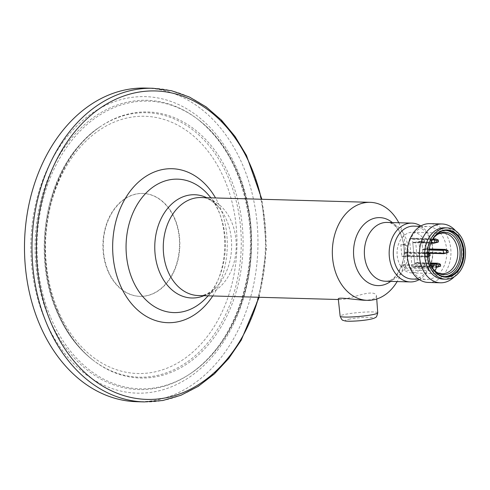 <?xml version="1.0" encoding="UTF-8"?>
<svg xmlns="http://www.w3.org/2000/svg" width="490" height="490" viewBox="0 0 490 490"><rect width="100%" height="100%" fill="white"/><g stroke="black" fill="none" stroke-linecap="round" stroke-linejoin="round"><path stroke-width="0.37" stroke-dasharray="2.45 1.84" d="M398.805 222.76A49.025 36.468 -88.4 0 1 397.145 281.566M363.586 300.229C371.971 300.186 376.277 298.655 376.498 295.642C375.309 292.267 369.411 292.169 358.796 295.348L344.807 299.096L340.146 299.568L338.302 299.035M136.784 401.708A156.874 116.706 91.6 0 0 257.887 248.197A156.874 116.706 91.6 0 0 145.665 88.084M174.624 218.932A51.475 38.294 -88.4 0 1 173.913 270.982A51.475 38.294 -88.4 0 1 139.766 296.346A51.475 38.294 -88.4 0 1 107.825 270.854A51.475 38.294 -88.4 0 1 108.541 218.81A51.475 38.294 -88.4 0 1 142.682 193.44A51.475 38.294 -88.4 0 1 174.624 218.932M108.155 270.866A51.475 38.294 91.6 0 0 140.097 296.358A51.475 38.294 91.6 0 0 179.83 245.986A51.475 38.294 91.6 0 0 143.007 193.452A51.475 38.294 91.6 0 0 108.866 218.816A51.475 38.294 91.6 0 0 108.155 270.866M436.67 272.244A20.347 15.135 -88.4 0 1 435.996 271.846A20.347 15.135 -88.4 0 1 434.795 270.995A20.347 15.135 -88.4 0 1 431.929 268.03A20.347 15.135 -88.4 0 1 437.049 234.661A20.347 15.135 -88.4 0 1 437.741 234.3M431.757 266.695A21.235 15.796 -88.4 0 1 432.529 239.561M445.845 230.386A23.152 17.224 91.6 0 0 444.945 230.331A23.152 17.224 91.6 0 0 442.243 230.539A23.152 17.224 91.6 0 0 427.072 254.806A23.152 17.224 91.6 0 0 443.634 276.617A23.152 17.224 91.6 0 0 444.534 276.611M434.918 270.78L404.342 270.131L405.401 268.293A2.45 1.825 91.6 0 0 405.622 265.745A2.45 1.825 91.6 0 0 404.036 264.361A2.45 1.825 91.6 0 0 402.535 265.335L401.475 267.166A20.347 15.135 -88.4 0 1 398.327 244.724A20.347 15.135 -88.4 0 1 412.776 232.229A20.347 15.135 -88.4 0 1 427.329 252.993A20.347 15.135 -88.4 0 1 411.625 272.899A20.347 15.135 -88.4 0 1 404.342 270.131M432.241 267.485L431.929 268.03L401.475 267.166M423.231 249.33L423.274 249.814A2.45 1.825 -88.4 0 1 423.593 249.263L422.576 249.312L421.97 242.513A0.98 0.649 79.6 0 0 421.229 241.521L424.126 240.988L418.938 241.454L419.979 253.11L428.922 253.287M421.835 240.927L422.876 252.577L419.979 253.11M401.867 256.435L404.765 255.903L403.723 244.247L400.826 244.78L401.867 256.435L425.804 257.036L427.978 256.638L404.765 255.903M412.004 266.915L409.493 238.746L412.39 238.214L414.901 266.382L412.004 266.915L436.235 267.368M424.126 240.988A0.98 0.649 79.6 0 1 424.867 241.98L425.479 248.779L422.576 249.312M421.229 241.521L418.938 241.454M422.876 252.577L446.09 253.312M425.479 248.779L429.258 248.963M423.593 249.263L429.185 249.422M426.129 248.798L426.178 249.281L446.151 249.845L446.408 252.76L446.831 253.067M426.478 252.681L426.435 252.197L446.408 252.76M423.942 253.146A2.45 1.825 -88.4 0 1 423.538 252.73L423.58 253.214M423.538 252.73L428.879 252.877M423.274 249.814L429.111 249.98M446.525 249.637L446.151 249.845M400.826 244.78L403.117 244.847A0.98 0.649 79.6 0 1 403.858 245.833L406.755 245.306A0.98 0.649 79.6 0 0 406.014 244.314L403.723 244.247M405.12 252.65L405.163 253.14A2.45 1.825 -88.4 0 1 405.481 252.589L407.362 252.105L406.755 245.306M404.464 252.632L403.858 245.833M408.366 256.007L408.323 255.523L428.297 256.086L428.719 256.393L427.978 256.638M425.804 257.036L428.928 255.958M428.744 255.994L428.86 254.139M428.866 253.257L408.06 252.607L408.017 252.123L428.413 252.956M405.83 256.472A2.45 1.825 -88.4 0 1 405.426 256.05L425.4 256.619L425.142 253.704L425.853 253.428L425.461 253.152L427.629 252.754M425.853 253.428L428.585 254.188M408.017 252.123L407.362 252.105M405.481 252.589L425.461 253.152M428.297 256.086L428.04 253.171M405.426 256.05L405.469 256.539M405.163 253.14L425.142 253.704M426.159 256.864L425.4 256.619M412.788 242.715L414.607 263.112L417.505 262.579L415.685 242.183L412.788 242.715L430.82 243.15M412.39 238.214L415.992 238.318L416.035 238.802L437.233 239.402M409.493 238.746L432.682 239.328M415.992 238.318L432.995 238.875M437.49 242.317L416.298 241.717L415.973 242.268L435.953 242.838M416.341 242.201L415.685 242.183M415.967 266.952A2.45 1.825 -88.4 0 1 415.563 266.529L415.606 267.013M415.563 266.529L436.204 267.117M415.306 263.614A2.45 1.825 -88.4 0 1 415.624 263.063L415.306 263.614L430.612 264.049M415.263 263.13L414.607 263.112M413.805 242.666A2.45 1.825 -88.4 0 1 413.395 242.25L413.438 242.734M413.395 242.25L430.98 242.746M413.095 238.851L413.137 239.334L432.345 239.88M414.901 266.382L418.503 266.487L418.46 265.997L439.659 266.597M437.325 239.439L437.576 242.287M418.16 262.597L417.799 262.664A2.45 1.825 -88.4 0 1 418.203 263.087L418.16 262.597L417.505 262.579M418.203 263.087L439.401 263.687M439.744 266.566L439.487 263.724M417.799 262.664L430.257 263.02M415.624 263.063L430.41 263.485M418.46 265.997A2.45 1.825 -88.4 0 1 418.142 266.548L418.503 266.487M418.142 266.548L438.115 267.117M420.812 225.994A29.412 21.885 -88.4 0 1 432.927 253.152A29.412 21.885 -88.4 0 1 419.299 279.582M413.768 226.129A26.472 19.692 -88.4 0 1 432.701 251.07A26.472 19.692 -88.4 0 1 415.355 278.81A26.472 19.692 -88.4 0 1 412.268 279.049M429.436 279.208A26.472 19.692 -88.4 0 1 426.349 279.447A26.472 19.692 -88.4 0 1 407.411 254.506A26.472 19.692 -88.4 0 1 424.757 226.766A26.472 19.692 -88.4 0 1 427.844 226.527A26.472 19.692 -88.4 0 1 446.782 251.468A26.472 19.692 -88.4 0 1 429.436 279.208M428.229 282.442A29.412 21.885 91.6 0 0 431.659 282.179A29.412 21.885 91.6 0 0 450.935 251.352A29.412 21.885 91.6 0 0 429.895 223.642M444.522 227.807A25.664 19.092 -88.4 0 1 462.879 251.983A25.664 19.092 -88.4 0 1 446.065 278.884A25.664 19.092 -88.4 0 1 443.07 279.11M455.651 230.864A29.412 21.885 -88.4 0 1 454.353 276.691M425.767 248.865A2.45 1.825 -88.4 0 1 426.178 249.281M426.435 252.197A2.45 1.825 -88.4 0 1 426.116 252.748M407.656 252.185A2.45 1.825 -88.4 0 1 408.06 252.607M408.323 255.523A2.45 1.825 -88.4 0 1 408.005 256.074M413.137 239.334A2.45 1.825 -88.4 0 1 413.456 238.783M415.63 238.385A2.45 1.825 -88.4 0 1 416.035 238.802M416.298 241.717A2.45 1.825 -88.4 0 1 415.973 242.268M203.907 295.709A51.652 38.428 91.6 0 0 216.77 286.613A51.652 38.428 91.6 0 0 219.006 207.515A51.652 38.428 91.6 0 0 206.682 197.703M208.121 295.831L216.77 286.613C209.518 293.357 203.381 296.334 198.358 295.556A49.025 36.468 91.6 0 0 236.204 247.585A49.025 36.468 91.6 0 0 201.133 197.55C206.192 197.047 212.152 200.373 219.006 207.515L210.896 197.825M44.994 319.694A148.311 110.336 91.6 0 0 236.149 318.371A148.311 110.336 91.6 0 0 142.529 96.61A148.311 110.336 91.6 0 0 44.994 319.694M212.764 295.96A77.022 57.306 91.6 0 0 215.539 197.954M258.591 297.259A154.295 114.789 91.6 0 0 261.366 199.252M57.74 309.79A128.674 95.728 91.6 0 0 223.581 308.645A128.674 95.728 91.6 0 0 142.357 116.246A128.674 95.728 91.6 0 0 57.74 309.79M206.192 297.889A66.75 49.662 91.6 0 0 209.083 195.663C231.145 218.938 229.534 275.894 206.192 297.889M56.993 311.658A132.282 98.41 91.6 0 0 93.033 360.156A132.282 98.41 91.6 0 0 241.196 247.726A132.282 98.41 91.6 0 0 99.635 127.094A132.282 98.41 91.6 0 0 56.993 311.658M153.162 88.292A156.874 116.706 -88.4 0 1 250.513 165.981A156.874 116.706 -88.4 0 1 248.344 324.607A156.874 116.706 -88.4 0 1 144.287 401.916M48.933 317.918A144.697 107.653 91.6 0 0 190.065 373.852A144.697 107.653 91.6 0 0 250.427 247.983A144.697 107.653 91.6 0 0 197.28 118.905A144.697 107.653 91.6 0 0 67.381 143.435A144.697 107.653 91.6 0 0 48.933 317.918M50.697 317.557A143.907 107.059 91.6 0 0 191.057 373.178A143.907 107.059 91.6 0 0 251.088 248.001A143.907 107.059 91.6 0 0 198.236 119.633A143.907 107.059 91.6 0 0 69.047 144.029A143.907 107.059 91.6 0 0 50.697 317.557M57.728 312.093A133.078 99.004 91.6 0 0 93.982 360.885A133.078 99.004 91.6 0 0 243.034 247.775A133.078 99.004 91.6 0 0 100.622 126.42A133.078 99.004 91.6 0 0 57.728 312.093M402.535 265.335L431.494 266.15M405.401 268.293L435.855 269.157M421.97 242.513L424.867 241.98M403.117 244.847L406.014 244.314M350.025 319.002A13.971 1.464 -5.1 0 0 355.085 321.042A13.971 1.464 -5.1 0 0 372.964 317.759A13.971 1.464 -5.1 0 0 350.025 319.002M377.729 312.822A18.871 1.972 -5.1 0 0 366.496 312.014A18.871 1.972 -5.1 0 0 346.326 314.139A18.871 1.972 -5.1 0 0 340.134 316.179M388.846 280.966A29.412 21.885 -88.4 0 1 385.416 281.236L387.406 281.076C393.831 280.335 399.093 273.371 403.184 260.184C407.251 241.16 397.243 221.964 387.082 222.429A29.412 21.885 -88.4 0 1 408.121 250.139A29.412 21.885 -88.4 0 1 388.846 280.966M392.368 222.576A34.006 25.302 -88.4 0 1 390.702 281.382M340.146 299.568L338.351 299.519M93.033 360.156C77.598 348.206 65.501 331.951 56.742 311.389C33.473 258.542 43.524 184.724 79.588 144.973C85.732 137.96 92.408 132 99.635 127.094L100.622 126.42C51.119 157.443 29.602 249.618 58.096 312.491C66.922 333.108 78.884 349.241 93.982 360.885L93.033 360.156M259.118 297.277L266.389 248.436L261.893 199.265M190.065 373.852C233.234 345.873 258.793 275.337 247.952 212.409C240.829 171.249 223.942 140.085 197.28 118.905L198.236 119.633C229.583 143.221 250.029 188.521 251.376 236.149C252.197 264.245 247.352 290.631 236.829 315.303C225.853 340.385 210.596 359.678 191.057 373.178L190.065 373.852M143.007 193.452L142.682 193.44M140.097 296.358L139.766 296.346M435.996 271.846L437.337 272.697M437.049 234.661L438.44 233.883M411.625 272.899L442.078 273.763M412.776 232.229L443.23 233.093M431.035 265.127L404.036 264.361M376.743 298.992L376.498 295.642M443.634 276.617L445.435 276.666M444.945 230.331L446.745 230.38M418.779 279.233L426.349 279.447M420.279 226.313L427.844 226.527"/><path stroke-width="0.73" d="M397.145 281.566A49.025 36.468 -88.4 0 1 373.141 299.898A49.025 36.468 -88.4 0 1 367.42 300.339A49.025 36.468 -88.4 0 1 337.004 276.06A49.025 36.468 -88.4 0 1 337.677 226.49A49.025 36.468 -88.4 0 1 370.195 202.333A49.025 36.468 -88.4 0 1 398.805 222.76M340.134 316.179C341.377 319.174 342.4 320.564 343.214 320.35L344.372 320.754C345.958 321.25 349.927 321.507 359.525 320.748C373.846 319.437 375.456 317.477 375.444 317.471C376.253 317.563 377.018 316.013 377.729 312.822A18.871 1.972 -5.1 0 1 359.109 316.46A18.871 1.972 -5.1 0 1 340.134 316.179L338.302 299.035C337.537 296.928 351.869 299.317 363.586 300.229L367.42 300.339M39.439 324.019A156.874 116.706 91.6 0 0 136.784 401.708L144.287 401.916A156.874 116.706 -88.4 0 1 46.936 324.227A156.874 116.706 -88.4 0 1 49.104 165.608A156.874 116.706 -88.4 0 1 153.162 88.292L145.665 88.084A156.874 116.706 91.6 0 0 41.607 165.393A156.874 116.706 91.6 0 0 39.439 324.019M437.741 234.3A20.347 15.135 -88.4 0 1 443.23 233.093A20.347 15.135 -88.4 0 1 457.783 253.857A20.347 15.135 -88.4 0 1 442.078 273.763A20.347 15.135 -88.4 0 1 436.67 272.244M432.529 239.561A21.235 15.796 -88.4 0 1 438.44 233.883A21.235 15.796 -88.4 0 1 459.608 247.891A21.235 15.796 -88.4 0 1 446.163 274.51A21.235 15.796 -88.4 0 1 437.337 272.697A21.235 15.796 -88.4 0 1 433.093 268.716A21.235 15.796 -88.4 0 1 431.757 266.695M444.534 276.611A23.152 17.224 91.6 0 0 446.335 276.409A23.152 17.224 91.6 0 0 461.513 252.748A23.152 17.224 91.6 0 0 445.845 230.386M432.241 267.485L432.988 266.193A2.45 1.825 -88.4 0 1 434.489 265.225A2.45 1.825 -88.4 0 1 436.076 266.609A2.45 1.825 -88.4 0 1 435.855 269.157L434.918 270.78M428.922 253.287L443.916 253.71L448.203 252.424L448.044 250.617L445.747 249.428L443.573 249.827L446.696 250.868L448.044 250.617M443.916 253.71L448.203 252.424M446.856 252.668L446.696 250.868M429.258 248.963L445.747 249.428M429.185 249.422L443.573 249.827M428.879 252.877L443.511 253.293L443.254 250.378L443.965 250.102M429.111 249.98L443.254 250.378M444.271 253.538L443.511 253.293M428.952 256.282L430.091 255.749L429.932 253.943L428.866 253.257M428.928 255.958L430.091 255.749M428.86 254.139L429.932 253.943M432.682 239.328L435.604 238.949L438.293 240.069L436.167 240.461L436.333 242.262L433.779 243.236L437.576 242.287L438.452 241.87L436.333 242.262M432.995 238.875L435.604 238.949M432.345 239.88L434.336 239.935L433.43 239.347M434.336 239.935L436.167 240.461M438.293 240.069L438.452 241.87M430.82 243.15L433.779 243.236M436.204 267.117L436.847 267.099L436.59 264.251L430.612 264.049M430.98 242.746L434.593 242.85M434.428 239.971L434.679 242.82M436.241 267.46L440.62 266.156L440.461 264.349L439.487 263.724L437.772 263.228L435.598 263.632L436.498 264.214M430.257 263.02L437.772 263.228M430.41 263.485L435.598 263.632M436.59 264.251L438.336 264.741L440.461 264.349M440.62 266.156L438.495 266.542L438.336 264.741M438.495 266.542L436.847 267.099M436.762 267.13L436.235 267.368M448.509 276.954A23.643 17.591 -88.4 0 1 430.245 244.602A23.643 17.591 -88.4 0 1 460.502 239.047A23.643 17.591 -88.4 0 1 448.509 276.954M448.687 278.957A25.664 19.092 -88.4 0 1 445.692 279.19A25.664 19.092 -88.4 0 1 427.329 252.993A25.664 19.092 -88.4 0 1 447.143 227.881A25.664 19.092 -88.4 0 1 465.5 252.062A25.664 19.092 -88.4 0 1 448.687 278.957M448.136 276.458A23.152 17.224 -88.4 0 1 445.435 276.666A23.152 17.224 -88.4 0 1 428.873 253.036A23.152 17.224 -88.4 0 1 446.745 230.38A23.152 17.224 -88.4 0 1 463.307 252.197A23.152 17.224 -88.4 0 1 448.136 276.458M419.299 279.582A29.412 21.885 -88.4 0 1 413.652 281.67A29.412 21.885 -88.4 0 1 410.222 281.934A29.412 21.885 -88.4 0 1 389.176 251.915A29.412 21.885 -88.4 0 1 411.882 223.128A29.412 21.885 -88.4 0 1 420.812 225.994M418.779 279.233L412.268 279.049A26.472 19.692 -88.4 0 1 393.329 252.032A26.472 19.692 -88.4 0 1 413.768 226.129L420.279 226.313M442.127 223.985L429.895 223.642A29.412 21.885 91.6 0 0 426.459 223.906A29.412 21.885 91.6 0 0 407.19 254.733A29.412 21.885 91.6 0 0 428.229 282.442L440.461 282.791A29.412 21.885 -88.4 0 1 419.416 252.767A29.412 21.885 -88.4 0 1 442.127 223.985A29.412 21.885 -88.4 0 1 455.651 230.864M445.692 279.19L443.07 279.11A25.664 19.092 -88.4 0 1 424.714 252.92A25.664 19.092 -88.4 0 1 444.522 227.807L447.143 227.881M454.353 276.691A29.412 21.885 -88.4 0 1 443.891 282.528A29.412 21.885 -88.4 0 1 440.461 282.791M206.682 197.703A51.652 38.428 91.6 0 0 164.015 213.426A51.652 38.428 91.6 0 0 159.685 272.416A51.652 38.428 91.6 0 0 203.907 295.709M370.195 202.333L201.133 197.55A49.025 36.468 91.6 0 0 168.615 221.707A49.025 36.468 91.6 0 0 167.941 271.276A49.025 36.468 91.6 0 0 198.358 295.556L338.351 299.519M215.539 197.954A77.022 57.306 91.6 0 0 138.468 182.096A77.022 57.306 91.6 0 0 119.995 284.555A77.022 57.306 91.6 0 0 212.764 295.96M261.366 199.252A154.295 114.789 91.6 0 0 106.624 104.033A154.295 114.789 91.6 0 0 51.07 322.996A154.295 114.789 91.6 0 0 159.814 398.787A154.295 114.789 91.6 0 0 258.591 297.259M210.896 197.825L209.083 195.663A66.75 49.662 91.6 0 0 144.758 194.407A66.75 49.662 91.6 0 0 132.423 279.539A66.75 49.662 91.6 0 0 206.192 297.889L208.121 295.831M431.494 266.15L432.988 266.193M410.222 281.934L385.416 281.236A29.412 21.885 -88.4 0 1 364.376 251.211A29.412 21.885 -88.4 0 1 387.082 222.429L411.882 223.128M390.702 281.382A34.006 25.302 -88.4 0 1 381.845 285.309A34.006 25.302 -88.4 0 1 354.154 244.682A34.006 25.302 -88.4 0 1 392.368 222.576M144.287 401.916L162.809 400.502L180.963 395.252L198.279 386.316L214.338 373.937L228.769 358.429L241.227 340.183L259.118 297.277M261.893 199.265L246.458 155.416L235.053 136.49L221.523 120.191L206.186 106.924L189.403 97.026L171.58 90.754L153.162 88.292M434.489 265.225L431.035 265.127M377.729 312.822L376.743 298.992"/></g></svg>
